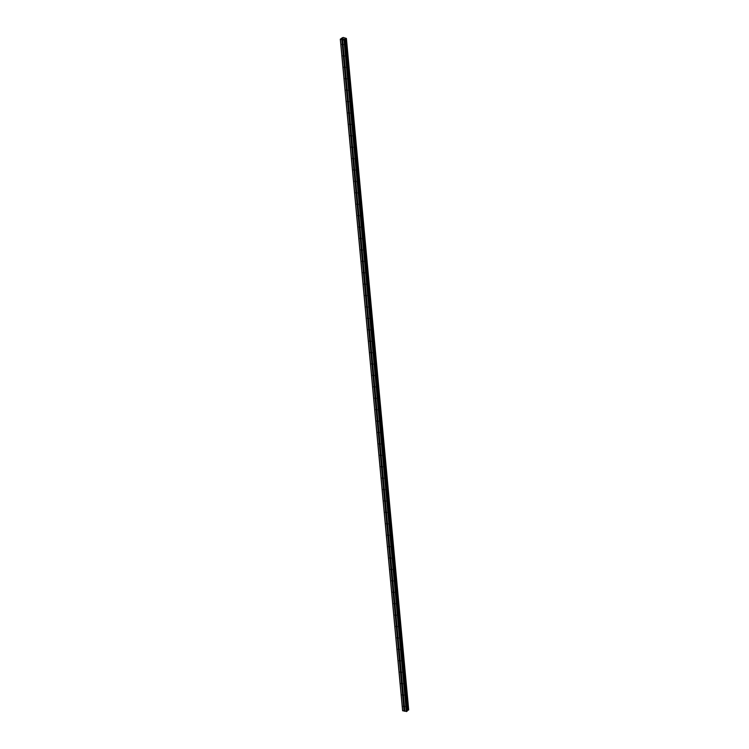 <?xml version="1.0" encoding="UTF-8"?>
<svg xmlns="http://www.w3.org/2000/svg" width="749" height="749" viewBox="0 0 749 749"><rect width="100%" height="100%" fill="white"/><g stroke="black" fill="none" stroke-linecap="round" stroke-linejoin="round"><path stroke-width="1.12" d="M404.497 707.037L404.469 707.028A0.749 0.552 51.2 0 1 403.889 706.906L403.73 706.878A0.749 0.552 51.2 0 1 403.636 705.811L403.786 705.727A0.749 0.552 51.2 0 1 404.357 705.839L404.394 705.97A0.749 0.552 51.2 0 1 404.497 707.037L404.891 711.26L407.278 711.026L344.989 39.603L407.241 711.082M403.439 695.624L403.402 695.615A0.749 0.552 51.2 0 1 402.831 695.503L402.672 695.465A0.749 0.552 51.2 0 1 402.578 694.398L402.728 694.314A0.749 0.552 51.2 0 1 403.299 694.426L403.337 694.557A0.749 0.552 51.2 0 1 403.439 695.624L404.394 705.97M402.382 684.212L402.344 684.202A0.749 0.552 51.2 0 1 401.773 684.09L401.614 684.052A0.749 0.552 51.2 0 1 401.52 682.985L401.661 682.901A0.749 0.552 51.2 0 1 402.241 683.013L402.279 683.144A0.749 0.552 51.2 0 1 402.382 684.212L403.337 694.557M401.324 672.799L401.286 672.789A0.749 0.552 51.2 0 1 400.715 672.677L400.556 672.639A0.749 0.552 51.2 0 1 400.462 671.572L400.603 671.488A0.749 0.552 51.2 0 1 401.183 671.6L401.221 671.731A0.749 0.552 51.2 0 1 401.324 672.799L402.279 683.144M401.183 671.6L400.228 661.376A0.749 0.552 51.2 0 1 399.657 661.264L399.498 661.227A0.749 0.552 51.2 0 1 399.395 660.159L399.545 660.075A0.749 0.552 51.2 0 1 400.116 660.187L400.163 660.318A0.749 0.552 51.2 0 1 400.256 661.386L401.221 671.731M399.198 649.973L399.17 649.963A0.749 0.552 51.2 0 1 398.599 649.851L398.44 649.814A0.749 0.552 51.2 0 1 398.337 648.746L398.487 648.662A0.749 0.552 51.2 0 1 399.058 648.774L399.105 648.906A0.749 0.552 51.2 0 1 399.198 649.973L400.163 660.318M398.14 638.56L398.112 638.551A0.749 0.552 51.2 0 1 397.541 638.438L397.382 638.401A0.749 0.552 51.2 0 1 397.279 637.333L397.429 637.249A0.749 0.552 51.2 0 1 398 637.362L398.047 637.493A0.749 0.552 51.2 0 1 398.14 638.56L399.105 648.906M398 637.362L397.054 627.138A0.749 0.552 51.2 0 1 396.483 627.025L396.324 626.988A0.749 0.552 51.2 0 1 396.221 625.921L396.371 625.836A0.749 0.552 51.2 0 1 396.942 625.949L396.989 626.08A0.749 0.552 51.2 0 1 397.082 627.147L398.047 637.493M396.024 615.734L395.996 615.725A0.749 0.552 51.2 0 1 395.425 615.612L395.266 615.575A0.749 0.552 51.2 0 1 395.163 614.517L395.313 614.423A0.749 0.552 51.2 0 1 395.884 614.536L395.931 614.667A0.749 0.552 51.2 0 1 396.024 615.734L396.989 626.08M395.884 614.536L394.938 604.312A0.749 0.552 51.2 0 1 394.367 604.2L394.208 604.162A0.749 0.552 51.2 0 1 394.105 603.104L394.255 603.011A0.749 0.552 51.2 0 1 394.826 603.132L394.873 603.254A0.749 0.552 51.2 0 1 394.966 604.321L395.931 614.667M393.908 592.908L393.88 592.899A0.749 0.552 51.2 0 1 393.309 592.787L393.141 592.749A0.749 0.552 51.2 0 1 393.047 591.691L393.197 591.598A0.749 0.552 51.2 0 1 393.768 591.719L393.805 591.841A0.749 0.552 51.2 0 1 393.908 592.908L394.873 603.254M392.851 581.496L392.822 581.486A0.749 0.552 51.2 0 1 392.251 581.374L392.083 581.336A0.749 0.552 51.2 0 1 391.989 580.278L392.139 580.185A0.749 0.552 51.2 0 1 392.71 580.306L392.748 580.428A0.749 0.552 51.2 0 1 392.851 581.496L393.805 591.841M392.71 580.306L391.764 570.083A0.749 0.552 51.2 0 1 391.184 569.961L391.025 569.923A0.749 0.552 51.2 0 1 390.931 568.865L391.081 568.772A0.749 0.552 51.2 0 1 391.652 568.894L391.69 569.015A0.749 0.552 51.2 0 1 391.793 570.083L392.748 580.428M390.735 558.67L390.697 558.67A0.749 0.552 51.2 0 1 390.126 558.548L389.967 558.511A0.749 0.552 51.2 0 1 389.873 557.453L390.023 557.359A0.749 0.552 51.2 0 1 390.594 557.481L390.632 557.602A0.749 0.552 51.2 0 1 390.735 558.67L391.69 569.015M389.677 547.257L389.639 547.257A0.749 0.552 51.2 0 1 389.068 547.135L388.909 547.098A0.749 0.552 51.2 0 1 388.815 546.04L388.956 545.946A0.749 0.552 51.2 0 1 389.536 546.068L389.574 546.199A0.749 0.552 51.2 0 1 389.677 547.257L390.632 557.602M388.619 535.844L388.581 535.844A0.749 0.552 51.2 0 1 388.01 535.722L387.851 535.685A0.749 0.552 51.2 0 1 387.757 534.627L387.898 534.533A0.749 0.552 51.2 0 1 388.478 534.655L388.516 534.786A0.749 0.552 51.2 0 1 388.619 535.844L389.574 546.199M387.561 524.431L387.523 524.431A0.749 0.552 51.2 0 1 386.952 524.309L386.793 524.272A0.749 0.552 51.2 0 1 386.69 523.214L386.84 523.12A0.749 0.552 51.2 0 1 387.411 523.242L387.458 523.373A0.749 0.552 51.2 0 1 387.561 524.431L388.516 534.786M387.411 523.242L386.465 513.018A0.749 0.552 51.2 0 1 385.894 512.896L385.735 512.859A0.749 0.552 51.2 0 1 385.632 511.801L385.782 511.707A0.749 0.552 51.2 0 1 386.353 511.829L386.4 511.96A0.749 0.552 51.2 0 1 386.493 513.018L387.458 523.373M385.435 501.605L385.407 501.605A0.749 0.552 51.2 0 1 384.836 501.484L384.677 501.446A0.749 0.552 51.2 0 1 384.574 500.388L384.724 500.295A0.749 0.552 51.2 0 1 385.295 500.416L385.342 500.547A0.749 0.552 51.2 0 1 385.435 501.605L386.4 511.96M384.377 490.192L384.349 490.192A0.749 0.552 51.2 0 1 383.778 490.071L383.619 490.043A0.749 0.552 51.2 0 1 383.516 488.975L383.666 488.882A0.749 0.552 51.2 0 1 384.237 489.003L384.284 489.134A0.749 0.552 51.2 0 1 384.377 490.192L385.342 500.547M384.237 489.003L383.291 478.78A0.749 0.552 51.2 0 1 382.72 478.658L382.561 478.63A0.749 0.552 51.2 0 1 382.458 477.562L382.608 477.469A0.749 0.552 51.2 0 1 383.179 477.59L383.226 477.722A0.749 0.552 51.2 0 1 383.319 478.78L384.284 489.134M382.262 467.367L382.233 467.367A0.749 0.552 51.2 0 1 381.662 467.245L381.503 467.217A0.749 0.552 51.2 0 1 381.4 466.15L381.55 466.056A0.749 0.552 51.2 0 1 382.121 466.178L382.168 466.309A0.749 0.552 51.2 0 1 382.262 467.367L383.226 477.722M382.121 466.178L381.175 455.954A0.749 0.552 51.2 0 1 380.604 455.832L380.445 455.804A0.749 0.552 51.2 0 1 380.342 454.737L380.492 454.643A0.749 0.552 51.2 0 1 381.063 454.765L381.11 454.896A0.749 0.552 51.2 0 1 381.204 455.954L382.168 466.309M380.146 444.541L380.118 444.541A0.749 0.552 51.2 0 1 379.546 444.419L379.378 444.391A0.749 0.552 51.2 0 1 379.284 443.324L379.434 443.23A0.749 0.552 51.2 0 1 380.005 443.352L380.043 443.483A0.749 0.552 51.2 0 1 380.146 444.541L381.11 454.896M379.088 433.128L379.06 433.128A0.749 0.552 51.2 0 1 378.479 433.006L378.32 432.978A0.749 0.552 51.2 0 1 378.226 431.911L378.376 431.827A0.749 0.552 51.2 0 1 378.947 431.939L378.985 432.07A0.749 0.552 51.2 0 1 379.088 433.128L380.043 443.483M378.947 431.939L378.002 421.715A0.749 0.552 51.2 0 1 377.421 421.593L377.262 421.565A0.749 0.552 51.2 0 1 377.168 420.498L377.318 420.414A0.749 0.552 51.2 0 1 377.889 420.526L377.927 420.657A0.749 0.552 51.2 0 1 378.03 421.724L378.985 432.07M376.972 410.312L376.934 410.302A0.749 0.552 51.2 0 1 376.363 410.18L376.204 410.152A0.749 0.552 51.2 0 1 376.11 409.085L376.26 409.001A0.749 0.552 51.2 0 1 376.831 409.113L376.869 409.244A0.749 0.552 51.2 0 1 376.972 410.312L377.927 420.657M375.914 398.899L375.876 398.889A0.749 0.552 51.2 0 1 375.305 398.777L375.146 398.74A0.749 0.552 51.2 0 1 375.052 397.672L375.193 397.588A0.749 0.552 51.2 0 1 375.773 397.7L375.811 397.831A0.749 0.552 51.2 0 1 375.914 398.899L376.869 409.244M374.856 387.486L374.818 387.476A0.749 0.552 51.2 0 1 374.247 387.364L374.088 387.327A0.749 0.552 51.2 0 1 373.994 386.259L374.135 386.175A0.749 0.552 51.2 0 1 374.715 386.287L374.753 386.418A0.749 0.552 51.2 0 1 374.856 387.486L375.811 397.831M373.788 376.073L373.76 376.064A0.749 0.552 51.2 0 1 373.189 375.951L373.03 375.914A0.749 0.552 51.2 0 1 372.927 374.846L373.077 374.762A0.749 0.552 51.2 0 1 373.648 374.875L373.695 375.006A0.749 0.552 51.2 0 1 373.788 376.073L374.753 386.418M373.648 374.875L372.702 364.651A0.749 0.552 51.2 0 1 372.131 364.538L371.972 364.501A0.749 0.552 51.2 0 1 371.869 363.434L372.019 363.349A0.749 0.552 51.2 0 1 372.59 363.462L372.637 363.593A0.749 0.552 51.2 0 1 372.73 364.66L373.695 375.006M371.673 353.247L371.644 353.238A0.749 0.552 51.2 0 1 371.073 353.125L370.914 353.088A0.749 0.552 51.2 0 1 370.811 352.021L370.961 351.936A0.749 0.552 51.2 0 1 371.532 352.049L371.579 352.18A0.749 0.552 51.2 0 1 371.673 353.247L372.637 363.593M370.615 341.834L370.586 341.825A0.749 0.552 51.2 0 1 370.015 341.713L369.856 341.675A0.749 0.552 51.2 0 1 369.753 340.608L369.903 340.523A0.749 0.552 51.2 0 1 370.474 340.636L370.521 340.767A0.749 0.552 51.2 0 1 370.615 341.834L371.579 352.18M370.474 340.636L369.529 330.412A0.749 0.552 51.2 0 1 368.957 330.3L368.798 330.262A0.749 0.552 51.2 0 1 368.695 329.195L368.845 329.111A0.749 0.552 51.2 0 1 369.416 329.223L369.463 329.354A0.749 0.552 51.2 0 1 369.557 330.421L370.521 340.767M368.499 319.008L368.471 318.999A0.749 0.552 51.2 0 1 367.899 318.887L367.74 318.849A0.749 0.552 51.2 0 1 367.637 317.791L367.787 317.698A0.749 0.552 51.2 0 1 368.358 317.81L368.405 317.941A0.749 0.552 51.2 0 1 368.499 319.008L369.463 329.354M368.358 317.81L367.413 307.586A0.749 0.552 51.2 0 1 366.841 307.474L366.682 307.436A0.749 0.552 51.2 0 1 366.579 306.378L366.729 306.285A0.749 0.552 51.2 0 1 367.3 306.407L367.338 306.528A0.749 0.552 51.2 0 1 367.441 307.596L368.405 317.941M366.383 296.183L366.355 296.173A0.749 0.552 51.2 0 1 365.784 296.061L365.615 296.024A0.749 0.552 51.2 0 1 365.521 294.966L365.671 294.872A0.749 0.552 51.2 0 1 366.242 294.994L366.28 295.115A0.749 0.552 51.2 0 1 366.383 296.183L367.338 306.528M365.325 284.77L365.297 284.76A0.749 0.552 51.2 0 1 364.716 284.648L364.557 284.611A0.749 0.552 51.2 0 1 364.463 283.553L364.613 283.459A0.749 0.552 51.2 0 1 365.184 283.581L365.222 283.702A0.749 0.552 51.2 0 1 365.325 284.77L366.28 295.115M365.184 283.581L364.239 273.357A0.749 0.552 51.2 0 1 363.658 273.235L363.499 273.198A0.749 0.552 51.2 0 1 363.405 272.14L363.555 272.046A0.749 0.552 51.2 0 1 364.126 272.168L364.164 272.29A0.749 0.552 51.2 0 1 364.267 273.357L365.222 283.702M363.209 261.944L363.171 261.944A0.749 0.552 51.2 0 1 362.6 261.822L362.441 261.785A0.749 0.552 51.2 0 1 362.347 260.727L362.497 260.633A0.749 0.552 51.2 0 1 363.068 260.755L363.106 260.877A0.749 0.552 51.2 0 1 363.209 261.944L364.164 272.29M362.151 250.531L362.113 250.531A0.749 0.552 51.2 0 1 361.542 250.409L361.383 250.372A0.749 0.552 51.2 0 1 361.29 249.314L361.43 249.22A0.749 0.552 51.2 0 1 362.01 249.342L362.048 249.473A0.749 0.552 51.2 0 1 362.151 250.531L363.106 260.877M361.093 239.118L361.055 239.118A0.749 0.552 51.2 0 1 360.484 238.997L360.325 238.959A0.749 0.552 51.2 0 1 360.222 237.901L360.372 237.808A0.749 0.552 51.2 0 1 360.943 237.929L360.99 238.06A0.749 0.552 51.2 0 1 361.093 239.118L362.048 249.473M360.026 227.705L359.997 227.705A0.749 0.552 51.2 0 1 359.426 227.584L359.267 227.546A0.749 0.552 51.2 0 1 359.164 226.488L359.314 226.395A0.749 0.552 51.2 0 1 359.885 226.516L359.932 226.647A0.749 0.552 51.2 0 1 360.026 227.705L360.99 238.06M359.885 226.516L358.94 216.292A0.749 0.552 51.2 0 1 358.368 216.171L358.209 216.133A0.749 0.552 51.2 0 1 358.106 215.075L358.256 214.982A0.749 0.552 51.2 0 1 358.827 215.103L358.874 215.235A0.749 0.552 51.2 0 1 358.968 216.292L359.932 226.647M357.91 204.88L357.882 204.88A0.749 0.552 51.2 0 1 357.31 204.758L357.151 204.72A0.749 0.552 51.2 0 1 357.048 203.662L357.198 203.569A0.749 0.552 51.2 0 1 357.769 203.691L357.816 203.822A0.749 0.552 51.2 0 1 357.91 204.88L358.874 215.235M356.852 193.467L356.824 193.467A0.749 0.552 51.2 0 1 356.252 193.345L356.093 193.317A0.749 0.552 51.2 0 1 355.99 192.25L356.14 192.156A0.749 0.552 51.2 0 1 356.711 192.278L356.758 192.409A0.749 0.552 51.2 0 1 356.852 193.467L357.816 203.822M356.711 192.278L355.766 182.054A0.749 0.552 51.2 0 1 355.195 181.932L355.035 181.904A0.749 0.552 51.2 0 1 354.932 180.837L355.082 180.743A0.749 0.552 51.2 0 1 355.653 180.865L355.7 180.996A0.749 0.552 51.2 0 1 355.794 182.054L356.758 192.409M354.736 170.641L354.708 170.641A0.749 0.552 51.2 0 1 354.137 170.519L353.977 170.491A0.749 0.552 51.2 0 1 353.874 169.424L354.024 169.33A0.749 0.552 51.2 0 1 354.595 169.452L354.642 169.583A0.749 0.552 51.2 0 1 354.736 170.641L355.7 180.996M354.595 169.452L353.65 159.228A0.749 0.552 51.2 0 1 353.079 159.106L352.91 159.078A0.749 0.552 51.2 0 1 352.816 158.011L352.966 157.917A0.749 0.552 51.2 0 1 353.537 158.039L353.575 158.17A0.749 0.552 51.2 0 1 353.678 159.228L354.642 169.583M352.62 147.815L352.592 147.815A0.749 0.552 51.2 0 1 352.011 147.693L351.852 147.665A0.749 0.552 51.2 0 1 351.758 146.598L351.908 146.504A0.749 0.552 51.2 0 1 352.479 146.626L352.517 146.757A0.749 0.552 51.2 0 1 352.62 147.815L353.575 158.17M351.562 136.402L351.534 136.402A0.749 0.552 51.2 0 1 350.953 136.281L350.794 136.252A0.749 0.552 51.2 0 1 350.701 135.185L350.85 135.101A0.749 0.552 51.2 0 1 351.421 135.213L351.459 135.344A0.749 0.552 51.2 0 1 351.562 136.402L352.517 146.757M351.421 135.213L350.466 124.989A0.749 0.552 51.2 0 1 349.895 124.868L349.736 124.84A0.749 0.552 51.2 0 1 349.643 123.772L349.792 123.688A0.749 0.552 51.2 0 1 350.363 123.8L350.401 123.931A0.749 0.552 51.2 0 1 350.504 124.999L351.459 135.344M349.446 113.586L349.409 113.576A0.749 0.552 51.2 0 1 348.837 113.455L348.678 113.427A0.749 0.552 51.2 0 1 348.585 112.359L348.725 112.275A0.749 0.552 51.2 0 1 349.306 112.387L349.343 112.519A0.749 0.552 51.2 0 1 349.446 113.586L350.401 123.931M348.388 102.173L348.351 102.164A0.749 0.552 51.2 0 1 347.779 102.051L347.62 102.014A0.749 0.552 51.2 0 1 347.527 100.946L347.667 100.862A0.749 0.552 51.2 0 1 348.248 100.975L348.285 101.106A0.749 0.552 51.2 0 1 348.388 102.173L349.343 112.519M348.248 100.975L347.293 90.751A0.749 0.552 51.2 0 1 346.721 90.638L346.562 90.601A0.749 0.552 51.2 0 1 346.459 89.534L346.609 89.449A0.749 0.552 51.2 0 1 347.18 89.562L347.227 89.693A0.749 0.552 51.2 0 1 347.321 90.76L348.285 101.106M346.263 79.347L346.235 79.338A0.749 0.552 51.2 0 1 345.663 79.225L345.504 79.188A0.749 0.552 51.2 0 1 345.401 78.121L345.551 78.036A0.749 0.552 51.2 0 1 346.122 78.149L346.169 78.28A0.749 0.552 51.2 0 1 346.263 79.347L347.227 89.693M346.122 78.149L345.177 67.925A0.749 0.552 51.2 0 1 344.606 67.813L344.446 67.775A0.749 0.552 51.2 0 1 344.343 66.708L344.493 66.624A0.749 0.552 51.2 0 1 345.064 66.736L345.111 66.867A0.749 0.552 51.2 0 1 345.205 67.934L346.169 78.28M344.147 56.521L344.119 56.512A0.749 0.552 51.2 0 1 343.548 56.4L343.388 56.362A0.749 0.552 51.2 0 1 343.285 55.295L343.435 55.211A0.749 0.552 51.2 0 1 344.006 55.323L344.053 55.454A0.749 0.552 51.2 0 1 344.147 56.521L345.111 66.867M342.021 44.369A0.749 0.552 51.2 0 1 342.227 43.882L342.377 43.798A0.749 0.552 51.2 0 1 342.948 43.91L342.995 44.041A0.749 0.552 51.2 0 1 343.089 45.109L343.061 45.099A0.749 0.552 51.2 0 1 342.49 44.987L342.33 44.949A0.749 0.552 51.2 0 1 342.021 44.369M343.108 38.892L342.621 38.826M343.913 39.06L343.342 38.976M407.278 711.026L344.783 39.182L346.403 38.452L343.182 37.45L340.308 39.173L344.025 40.109L344.961 39.641M346.403 38.461L408.692 709.893L407.222 710.445M342.106 38.386L342.068 37.815M340.308 39.173L402.597 710.614L404.891 711.26M343.089 45.109L344.053 55.454M344.025 40.109L406.314 711.55M342.602 39.819L342.995 44.041M343.061 45.099L344.006 55.323M342.49 44.987L343.435 55.211M342.33 44.949L343.285 55.295M344.119 56.512L345.064 66.736M343.548 56.4L344.493 66.624M343.388 56.362L344.343 66.708M344.606 67.813L345.551 78.036M344.446 67.775L345.401 78.121M346.235 79.338L347.18 89.562M345.663 79.225L346.609 89.449M345.504 79.188L346.459 89.534M346.721 90.638L347.667 100.862M346.562 90.601L347.527 100.946M348.351 102.164L349.306 112.387M347.779 102.051L348.725 112.275M347.62 102.014L348.585 112.359M349.409 113.576L350.363 123.8M348.837 113.455L349.792 123.688M348.678 113.427L349.643 123.772M349.895 124.868L350.85 135.101M349.736 124.84L350.701 135.185M351.534 136.402L352.479 146.626M350.953 136.281L351.908 146.504M350.794 136.252L351.758 146.598M352.592 147.815L353.537 158.039M352.011 147.693L352.966 157.917M351.852 147.665L352.816 158.011M353.079 159.106L354.024 169.33M352.91 159.078L353.874 169.424M354.708 170.641L355.653 180.865M354.137 170.519L355.082 180.743M353.977 170.491L354.932 180.837M355.195 181.932L356.14 192.156M355.035 181.904L355.99 192.25M356.824 193.467L357.769 203.691M356.252 193.345L357.198 203.569M356.093 193.317L357.048 203.662M357.882 204.88L358.827 215.103M357.31 204.758L358.256 214.982M357.151 204.72L358.106 215.075M358.368 216.171L359.314 226.395M358.209 216.133L359.164 226.488M359.997 227.705L360.943 237.929M359.426 227.584L360.372 237.808M359.267 227.546L360.222 237.901M361.055 239.118L362.01 249.342M360.484 238.997L361.43 249.22M360.325 238.959L361.29 249.314M362.113 250.531L363.068 260.755M361.542 250.409L362.497 260.633M361.383 250.372L362.347 260.727M363.171 261.944L364.126 272.168M362.6 261.822L363.555 272.046M362.441 261.785L363.405 272.14M363.658 273.235L364.613 283.459M363.499 273.198L364.463 283.553M365.297 284.76L366.242 294.994M364.716 284.648L365.671 294.872M364.557 284.611L365.521 294.966M366.355 296.173L367.3 306.407M365.784 296.061L366.729 306.285M365.615 296.024L366.579 306.378M366.841 307.474L367.787 317.698M366.682 307.436L367.637 317.791M368.471 318.999L369.416 329.223M367.899 318.887L368.845 329.111M367.74 318.849L368.695 329.195M368.957 330.3L369.903 340.523M368.798 330.262L369.753 340.608M370.586 341.825L371.532 352.049M370.015 341.713L370.961 351.936M369.856 341.675L370.811 352.021M371.644 353.238L372.59 363.462M371.073 353.125L372.019 363.349M370.914 353.088L371.869 363.434M372.131 364.538L373.077 374.762M371.972 364.501L372.927 374.846M373.76 376.064L374.715 386.287M373.189 375.951L374.135 386.175M373.03 375.914L373.994 386.259M374.818 387.476L375.773 397.7M374.247 387.364L375.193 397.588M374.088 387.327L375.052 397.672M375.876 398.889L376.831 409.113M375.305 398.777L376.26 409.001M375.146 398.74L376.11 409.085M376.934 410.302L377.889 420.526M376.363 410.18L377.318 420.414M376.204 410.152L377.168 420.498M377.421 421.593L378.376 431.827M377.262 421.565L378.226 431.911M379.06 433.128L380.005 443.352M378.479 433.006L379.434 443.23M378.32 432.978L379.284 443.324M380.118 444.541L381.063 454.765M379.546 444.419L380.492 454.643M379.378 444.391L380.342 454.737M380.604 455.832L381.55 466.056M380.445 455.804L381.4 466.15M382.233 467.367L383.179 477.59M381.662 467.245L382.608 477.469M381.503 467.217L382.458 477.562M382.72 478.658L383.666 488.882M382.561 478.63L383.516 488.975M384.349 490.192L385.295 500.416M383.778 490.071L384.724 500.295M383.619 490.043L384.574 500.388M385.407 501.605L386.353 511.829M384.836 501.484L385.782 511.707M384.677 501.446L385.632 511.801M385.894 512.896L386.84 523.12M385.735 512.859L386.69 523.214M387.523 524.431L388.478 534.655M386.952 524.309L387.898 534.533M386.793 524.272L387.757 534.627M388.581 535.844L389.536 546.068M388.01 535.722L388.956 545.946M387.851 535.685L388.815 546.04M389.639 547.257L390.594 557.481M389.068 547.135L390.023 557.359M388.909 547.098L389.873 557.453M390.697 558.67L391.652 568.894M390.126 558.548L391.081 568.772M389.967 558.511L390.931 568.865M391.184 569.961L392.139 580.185M391.025 569.923L391.989 580.278M392.822 581.486L393.768 591.719M392.251 581.374L393.197 591.598M392.083 581.336L393.047 591.691M393.88 592.899L394.826 603.132M393.309 592.787L394.255 603.011M393.141 592.749L394.105 603.104M394.367 604.2L395.313 614.423M394.208 604.162L395.163 614.517M395.996 615.725L396.942 625.949M395.425 615.612L396.371 625.836M395.266 615.575L396.221 625.921M396.483 627.025L397.429 637.249M396.324 626.988L397.279 637.333M398.112 638.551L399.058 648.774M397.541 638.438L398.487 648.662M397.382 638.401L398.337 648.746M399.17 649.963L400.116 660.187M398.599 649.851L399.545 660.075M398.44 649.814L399.395 660.159M399.657 661.264L400.603 671.488M399.498 661.227L400.462 671.572M401.286 672.789L402.241 683.013M400.715 672.677L401.661 682.901M400.556 672.639L401.52 682.985M402.344 684.202L403.299 694.426M401.773 684.09L402.728 694.314M401.614 684.052L402.578 694.398M403.402 695.615L404.357 705.839M402.831 695.503L403.786 705.727M402.672 695.465L403.636 705.811M404.469 707.028L404.853 711.194M403.889 706.906L404.282 711.073M403.73 706.878L404.123 711.101M344.474 40.034L406.763 711.466M345.467 38.761L407.756 710.202M345.532 38.751L407.812 710.192M340.411 39.369L402.7 710.81M341.834 39.66L342.227 43.882M341.993 39.631L342.377 43.798M342.565 39.753L342.948 43.91M345.12 38.854L407.409 710.295M345.252 38.798L407.54 710.239M346.066 38.658L408.355 710.089M346.122 38.648L408.411 710.089M346.169 38.648L408.458 710.08M346.235 38.62L408.523 710.052M342.096 37.843L342.143 38.358"/></g></svg>
